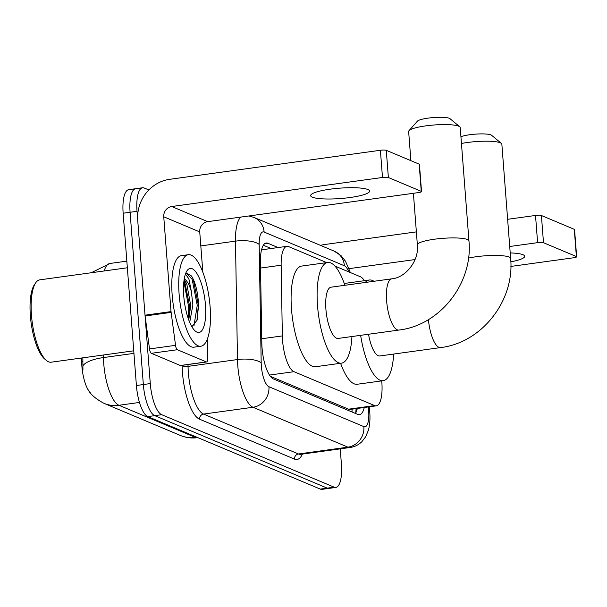 <?xml version="1.0" encoding="UTF-8"?>
<svg xmlns="http://www.w3.org/2000/svg" width="607" height="607" viewBox="0 0 607 607"><rect width="100%" height="100%" fill="white"/><g stroke="black" fill="none" stroke-linecap="round" stroke-linejoin="round"><path stroke-width="0.91" d="M326.71 262.611L288.583 246.586A27.717 8.839 82.2 0 0 286.891 246.336A27.717 8.839 82.2 0 0 281.147 265.213L282.346 335.914A27.717 8.839 82.2 0 0 282.574 340.573A27.717 8.839 82.2 0 0 293.97 371.689L374.625 405.582A27.717 8.839 82.2 0 0 376.317 405.833A27.717 8.839 82.2 0 0 381.72 380.877M90.511 392.979A24.94 7.959 -97.8 0 1 81.869 366.082A24.94 7.959 -97.8 0 1 81.664 361.886L81.604 358.009M270.381 376.332L348.547 409.179L350.262 409.422L376.317 405.833M364.412 280.684A27.717 8.839 82.2 0 0 360.482 276.8L334.882 266.048M82.856 357.834L82.939 369.655M340.239 448.861L341.392 463.892A27.717 8.839 -97.8 0 1 335.868 487.436L328.933 488.392A27.717 8.839 -97.8 0 1 327.241 488.142L154.747 415.651A27.717 8.839 -97.8 0 1 143.343 384.542L130.088 212.268A27.717 8.839 -97.8 0 1 135.611 188.724L128.676 189.68A27.717 8.839 -97.8 0 0 123.153 213.224L136.408 385.498A27.717 8.839 -97.8 0 0 147.805 416.607L320.299 489.098A27.717 8.839 -97.8 0 0 321.991 489.348L328.933 488.392A27.717 8.839 -97.8 0 1 327.241 488.142L154.747 415.651A27.717 8.839 -97.8 0 1 143.343 384.542L130.088 212.268A27.717 8.839 -97.8 0 1 135.611 188.724A27.717 8.839 -97.8 0 1 137.303 188.974M278.059 247.55L267.869 243.27A27.717 8.839 82.2 0 0 266.177 243.02A27.717 8.839 82.2 0 0 260.433 261.898L261.822 343.198A27.717 8.839 82.2 0 0 262.042 347.864A27.717 8.839 82.2 0 0 273.446 378.973L357.827 414.437A27.717 8.839 82.2 0 0 359.519 414.687A27.717 8.839 82.2 0 0 364.261 407.494M335.868 487.436A27.717 8.839 -97.8 0 1 334.176 487.178L161.682 414.695A27.717 8.839 -97.8 0 1 150.286 383.578L137.03 211.304A27.717 8.839 -97.8 0 1 142.554 187.768A27.717 8.839 -97.8 0 1 144.238 188.018L148.859 189.961M357.318 408.45A27.717 8.839 -97.8 0 1 355.436 413.435M263.317 245.228L271.124 248.506M367.865 189.528A29.561 5.205 175.6 0 0 334.882 188.61A29.561 5.205 175.6 0 0 310.64 195.621A29.561 5.205 175.6 0 0 312.355 197.176A29.561 5.205 175.6 0 0 345.345 198.094A29.561 5.205 175.6 0 0 369.587 191.084A29.561 5.205 175.6 0 0 367.865 189.528M206.357 361.916A4.621 1.472 82.2 0 0 206.646 361.962L180.62 365.543A4.621 1.472 -97.8 0 1 180.34 365.505L206.357 361.916L177.35 349.723L151.333 353.312A4.621 1.472 -97.8 0 1 149.512 348.926L145.103 315.981A4.621 1.472 -97.8 0 1 145.02 315.185L137.728 220.371A36.951 34.409 112.8 0 1 169.626 179.323L380.392 150.27A4.621 0.812 -4.4 0 1 386.28 150.324L388.374 177.525A4.621 0.812 175.6 0 0 382.486 177.472L171.72 206.524A9.242 8.604 -67.2 0 0 163.746 216.79L171.037 311.596A4.621 1.472 82.2 0 0 171.128 312.393L175.537 345.337A4.621 1.472 82.2 0 0 177.35 349.723M180.34 365.505L151.333 353.312M202.844 272.285L199.733 231.912A9.242 8.604 -67.2 0 1 207.708 221.646L418.473 192.594A4.621 0.812 175.6 0 0 421.531 191.584A4.621 0.812 175.6 0 0 421.258 191.342L419.164 164.14L386.28 150.324M419.164 164.14A4.621 0.812 -4.4 0 1 419.437 164.383L421.531 191.584M421.258 191.342L388.374 177.525M206.646 361.962A4.621 1.472 82.2 0 0 207.602 358.813L207.268 339.343M133.737 350.816L51.102 362.212A41.572 13.263 -97.8 0 1 46.352 360.414L44.577 358.904A39.721 12.671 -97.8 0 1 30.35 315.663A39.721 12.671 -97.8 0 1 34.356 284.797L35.661 282.862A41.572 13.263 -97.8 0 1 39.751 279.85L127.349 267.77M46.352 360.414A41.572 13.263 -97.8 0 1 31.465 315.162A41.572 13.263 -97.8 0 1 35.661 282.862M210.121 306.983A46.193 14.735 -97.8 0 1 200.917 346.218A46.193 14.735 -97.8 0 1 179.095 293.947A46.193 14.735 -97.8 0 1 188.299 254.705A46.193 14.735 -97.8 0 1 210.121 306.983M200.917 346.218L193.974 347.174A46.193 14.735 -97.8 0 1 172.16 294.903A46.193 14.735 -97.8 0 1 181.364 255.661L188.299 254.705M191.895 326.733L197.123 320.101L198.58 304.964C197.89 292.248 195.53 282.589 191.509 275.988L186.797 273.18L185.605 273.613M185.439 274.083L188.876 278.81L191.387 291.679A23.096 7.367 -97.8 0 0 184.232 279.008M183.746 295.897A32.33 10.311 -97.8 0 1 187.009 270.775A32.33 10.311 -97.8 0 1 197.89 275.199A32.33 10.311 -97.8 0 1 205.47 305.025A32.33 10.311 -97.8 0 1 195.325 331.096A32.33 10.311 -97.8 0 1 183.746 295.897M196.903 320.822L198.337 305.215L193.231 279.152L191.509 275.988M188.777 320.003L190.697 305.329L186.759 283.871L184.126 279.668M189.703 322.317L192.867 305.033L191.387 291.679M188.724 319.859L189.665 306.406L184.346 279.895M188.011 317.833L188.58 306.558L183.883 281.436M193.959 325.891L197.26 305.367L192.146 279.303L186.577 273.218M408.997 130.672L417.381 121.203A16.632 2.929 -4.4 0 1 432.267 117.652A16.632 2.929 -4.4 0 1 449.347 118.312A16.632 2.929 -4.4 0 1 450.007 118.691L459.749 126.772A25.866 4.553 175.6 0 0 458.717 126.188A25.866 4.553 175.6 0 0 432.154 125.156A25.866 4.553 175.6 0 0 408.997 130.672A25.866 4.553 175.6 0 0 408.648 131.514L410.886 160.665M391.765 278.825A25.866 8.248 82.2 0 0 386.613 300.799A25.866 8.248 82.2 0 0 397.251 329.836A25.866 8.248 82.2 0 0 398.829 330.071L338.122 338.44A25.866 8.248 82.2 0 1 325.898 309.168A25.866 8.248 82.2 0 1 331.05 287.194L391.765 278.825C405.309 277.839 419.247 260.964 417.366 244.856A25.866 4.553 -4.4 0 1 438.573 238.718A25.866 4.553 -4.4 0 1 467.443 239.522A25.866 4.553 -4.4 0 1 468.945 240.888L460.227 127.546A25.866 4.553 175.6 0 0 459.749 126.772M351.939 336.536A50.806 16.207 -97.8 0 1 341.529 363.153A50.806 16.207 -97.8 0 1 317.522 305.647A50.806 16.207 -97.8 0 1 327.651 262.482A50.806 16.207 -97.8 0 1 344.875 285.29M341.529 363.153L315.503 366.734A50.806 16.207 -97.8 0 1 291.504 309.236A50.806 16.207 -97.8 0 1 301.626 266.071L327.651 262.482M460.933 136.712A16.632 2.929 -4.4 0 1 476.783 134.048A16.632 2.929 -4.4 0 1 490.972 134.929A16.632 2.929 -4.4 0 1 491.632 135.308L501.374 143.381A25.866 4.553 175.6 0 0 500.35 142.797A25.866 4.553 175.6 0 0 461.449 143.472M468.49 258.081A25.866 4.553 -4.4 0 1 509.136 257.042A25.866 4.553 -4.4 0 1 510.639 258.407L501.852 144.162A25.866 4.553 175.6 0 0 501.374 143.381M368.54 334.245A25.866 8.248 82.2 0 0 379.815 355.96L440.53 347.591C481.897 342.841 514.85 300.48 510.639 258.407M393.632 354.056A50.806 16.207 -97.8 0 1 383.222 380.672A50.806 16.207 -97.8 0 1 360.634 335.337M383.222 380.672L357.204 384.261A50.806 16.207 -97.8 0 1 340.603 363.274M365.262 282.475A50.806 16.207 -97.8 0 1 369.344 280.009A50.806 16.207 -97.8 0 1 373.942 281.284M510.836 261.807A29.561 5.205 175.6 0 0 524.706 256.275A29.561 5.205 175.6 0 0 522.991 254.712A29.561 5.205 175.6 0 0 510.221 252.929M320.504 245.372A36.951 34.409 112.8 0 1 324.753 244.507L416.364 231.882M507.634 219.302L535.518 215.455A4.621 0.812 -4.4 0 1 541.406 215.508L543.493 242.709A4.621 0.812 175.6 0 0 537.605 242.656L509.728 246.503M510.866 266.427L573.592 257.778A4.621 0.812 175.6 0 0 576.65 256.776A4.621 0.812 175.6 0 0 576.384 256.533L574.29 229.332L541.406 215.508M574.29 229.332A4.621 0.812 -4.4 0 1 574.556 229.575L576.65 256.776M576.384 256.533L543.493 242.709M415.051 259.553L349.078 268.643M261.746 338.752L282.346 335.914M81.664 361.886L82.924 361.711M351.992 409.186A27.717 25.813 112.8 0 1 352.037 412.001M269.493 375.065L293.97 371.689M260.54 268.051L281.147 265.213M348.547 409.179L374.625 405.582M103.418 354.996L103.463 357.569A36.951 11.783 82.2 0 0 103.759 363.79A36.951 11.783 82.2 0 0 118.957 405.271A32.33 30.115 112.8 0 1 103.994 403.344C95.124 398.579 89.654 393.655 87.583 388.571M82.901 365.892A32.33 10.835 179 0 1 103.463 357.569L133.935 353.365M139.473 402.441L118.957 405.271L195.279 437.344A36.951 11.783 82.2 0 0 197.533 437.677C191.584 438.466 185.841 437.715 180.309 435.416A32.33 30.115 -67.2 0 0 195.279 437.344L196.683 437.146M91.232 272.748L109.95 263.468A36.951 11.783 82.2 0 0 104.176 270.965M320.299 489.098L334.176 487.178M147.805 416.607L161.682 414.695M136.408 385.498L150.286 383.578M123.153 213.224L137.03 211.304M348.797 271.89A18.476 5.895 82.2 0 0 344.397 265.775L264.128 232.049A18.476 5.895 82.2 0 0 259.166 244.462L261.185 362.88A18.476 5.895 82.2 0 0 261.336 365.991A18.476 5.895 82.2 0 0 268.939 386.735L363.866 426.622A18.476 5.895 82.2 0 0 368.677 411.098A18.476 5.895 82.2 0 0 368.343 407.912L368.214 406.948M368.343 407.912L369.306 407.851L369.754 412.07C370.285 419.134 369.807 425.241 368.335 430.401L365.626 436.835L361.825 441.737C358.555 444.901 354.67 446.82 350.171 447.488A36.951 11.783 -97.8 0 1 347.917 447.154L252.982 407.259A36.951 11.783 -97.8 0 1 237.785 365.771A36.951 11.783 -97.8 0 1 237.489 359.556L188.049 366.37A36.951 11.783 82.2 0 0 188.345 372.592A36.951 11.783 82.2 0 0 203.542 414.073L298.477 453.968A36.951 11.783 82.2 0 0 300.738 454.302L300.685 454.309M302.415 454.074A41.572 13.263 -97.8 0 1 294.494 459.097L199.559 419.202A4.621 4.302 112.8 0 1 203.542 414.073L252.982 407.259A18.476 17.208 -67.2 0 0 268.939 386.735M199.559 419.202A41.572 13.263 -97.8 0 1 182.457 372.539A41.572 13.263 -97.8 0 1 182.123 365.535L182.123 365.338M261.185 362.88A18.476 6.191 179 0 0 237.489 359.556L235.47 241.138L200.811 245.918M259.166 244.462A18.476 6.191 179 0 0 235.47 241.138A36.951 11.783 -97.8 0 1 240.827 217.086M188.018 364.526L188.049 366.37A4.621 1.548 -1 0 1 182.123 365.535M363.866 426.622A18.476 17.208 -67.2 0 1 347.917 447.154L298.477 453.968A4.621 4.302 112.8 0 0 294.494 459.097M344.397 265.775A18.476 17.208 -67.2 0 0 334.207 251.139L253.938 217.405L248.817 215.978M264.128 232.049A18.476 17.208 -67.2 0 0 253.938 217.405M356.043 409.74L357.03 409.604M264.622 243.718L267.869 243.27M207.708 221.646L171.72 206.524M199.733 231.912L163.746 216.79M145.02 315.185L171.037 311.596M382.486 177.472L380.392 150.27M171.128 312.393L145.103 315.981M149.512 348.926L175.537 345.337M428.421 319.616A25.866 8.248 82.2 0 0 438.952 347.356A25.866 8.248 82.2 0 0 440.53 347.591M537.605 242.656L535.518 215.455M356.104 408.617L355.717 412.957M261.526 249.834L286.891 246.336M180.309 435.416L103.994 403.344M109.95 263.468L126.84 261.139M142.554 187.768L135.611 188.724M350.171 447.488L300.738 454.302M350.376 272.558L345.482 261.192L341.134 255.744L334.207 251.139M369.306 407.851L369.17 406.819M417.366 244.856L413.397 193.292M398.829 330.071C440.196 325.322 473.149 282.961 468.945 240.888M369.344 280.009L344.245 283.469"/></g></svg>
